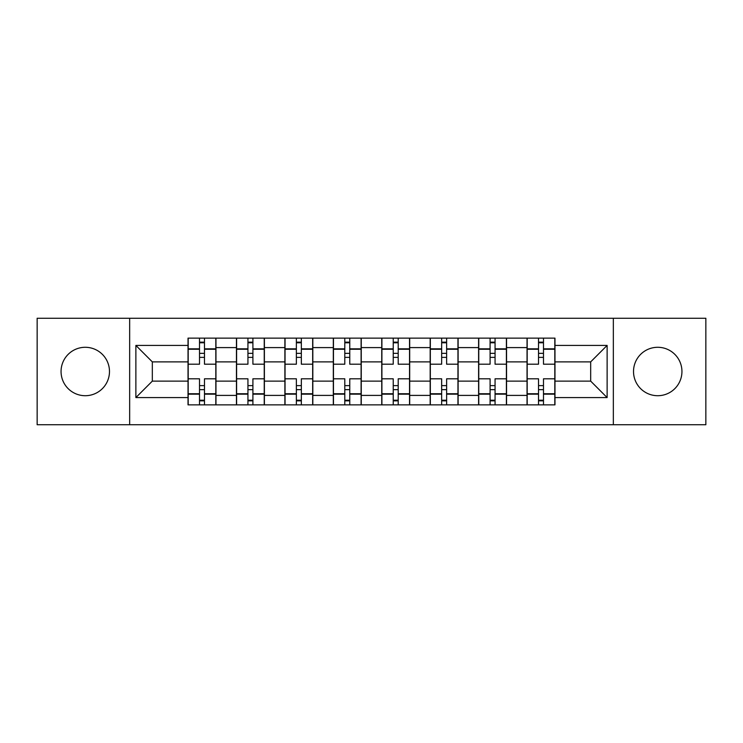<?xml version="1.0" encoding="UTF-8"?>
<svg xmlns="http://www.w3.org/2000/svg" width="743" height="743" viewBox="0 0 743 743"><rect width="100%" height="100%" fill="white"/><g stroke="black" fill="none" stroke-linecap="round" stroke-linejoin="round"><path stroke-width="1.11" d="M657.731 347.287A24.213 24.213 0 0 0 633.519 371.5A24.213 24.213 0 0 0 657.731 395.713A24.213 24.213 0 0 0 681.944 371.5A24.213 24.213 0 0 0 657.731 347.287M85.269 347.287A24.213 24.213 0 0 0 61.056 371.5A24.213 24.213 0 0 0 85.269 395.713A24.213 24.213 0 0 0 109.481 371.5A24.213 24.213 0 0 0 85.269 347.287M613.337 424.745L705.85 424.745L705.85 318.255L37.15 318.255L37.15 424.745L613.337 424.745L613.337 318.255M236.46 404.87L236.46 347.594L215.962 347.594L215.962 404.87M215.962 347.594L215.962 338.13M236.46 347.594L236.46 338.13M264.397 338.13L264.397 404.87M284.885 404.87L284.885 338.13M312.822 338.13L312.822 404.87M333.319 404.87L333.319 338.13M361.256 338.13L361.256 404.87M381.744 404.87L381.744 338.13M409.681 338.13L409.681 404.87M430.178 404.87L430.178 338.13M458.115 338.13L458.115 404.87M478.603 404.87L478.603 338.13M506.54 338.13L506.54 404.87M527.038 404.87L527.038 338.13M527.038 381.122L506.54 381.122M478.603 381.122L458.115 381.122M430.178 381.122L409.681 381.122M381.744 381.122L361.256 381.122M333.319 381.122L312.822 381.122M284.885 381.122L264.397 381.122M236.46 381.122L215.962 381.122M527.038 361.878L506.54 361.878M478.603 361.878L458.115 361.878M430.178 361.878L409.681 361.878M381.744 361.878L361.256 361.878M333.319 361.878L312.822 361.878M284.885 361.878L264.397 361.878M236.46 361.878L215.962 361.878M152.324 381.122L188.025 381.122L188.025 361.878L152.324 361.878L152.324 381.122L135.876 397.579L135.876 345.421L188.025 345.421L188.025 361.878M554.975 361.878L554.975 381.122L590.676 381.122L590.676 361.878L554.975 361.878L554.975 338.13L188.025 338.13L188.025 345.421M554.975 345.421L607.124 345.421L607.124 397.579L554.975 397.579L554.975 381.122M188.025 381.122L188.025 404.87L554.975 404.87L554.975 397.579M188.025 397.579L135.876 397.579M129.663 424.745L129.663 318.255M204.483 400.217L199.514 400.217M199.514 342.783L204.483 342.783M252.908 400.217L247.939 400.217M247.939 342.783L252.908 342.783M301.342 400.217L296.373 400.217M296.373 342.783L301.342 342.783M349.767 400.217L344.798 400.217M344.798 342.783L349.767 342.783M398.202 400.217L393.233 400.217M393.233 342.783L398.202 342.783M446.627 400.217L441.658 400.217M441.658 342.783L446.627 342.783M495.061 400.217L490.092 400.217M490.092 342.783L495.061 342.783M543.486 400.217L538.517 400.217M538.517 342.783L543.486 342.783M135.876 345.421L152.324 361.878M590.676 381.122L607.124 397.579M590.676 361.878L607.124 345.421M215.814 404.87L215.814 364.2L204.483 364.2L204.483 338.13M199.514 338.13L199.514 364.2L188.183 364.2L188.183 338.13M215.814 364.2L215.814 338.13M188.183 404.87L188.183 378.8L199.514 378.8L199.514 404.87M204.483 404.87L204.483 378.8L215.814 378.8M199.514 357.374L204.483 357.374M188.183 378.8L188.183 364.2M204.483 385.626L199.514 385.626M204.483 400.839L199.514 400.839M199.514 389.657L204.483 389.657M204.483 353.343L199.514 353.343M199.514 342.161L204.483 342.161M264.239 404.87L264.239 364.2L252.908 364.2L252.908 338.13M247.939 338.13L247.939 364.2L236.608 364.2L236.608 338.13M264.239 364.2L264.239 338.13M236.608 404.87L236.608 378.8L247.939 378.8L247.939 404.87M252.908 404.87L252.908 378.8L264.239 378.8M247.939 357.374L252.908 357.374M236.608 378.8L236.608 364.2M252.908 385.626L247.939 385.626M252.908 400.839L247.939 400.839M247.939 389.657L252.908 389.657M252.908 353.343L247.939 353.343M247.939 342.161L252.908 342.161M312.673 404.87L312.673 364.2L301.342 364.2L301.342 338.13M296.373 338.13L296.373 364.2L285.043 364.2L285.043 338.13M312.673 364.2L312.673 338.13M285.043 404.87L285.043 378.8L296.373 378.8L296.373 404.87M301.342 404.87L301.342 378.8L312.673 378.8M296.373 357.374L301.342 357.374M285.043 378.8L285.043 364.2M301.342 385.626L296.373 385.626M301.342 400.839L296.373 400.839M296.373 389.657L301.342 389.657M301.342 353.343L296.373 353.343M296.373 342.161L301.342 342.161M361.098 404.87L361.098 364.2L349.767 364.2L349.767 338.13M344.798 338.13L344.798 364.2L333.468 364.2L333.468 338.13M361.098 364.2L361.098 338.13M333.468 404.87L333.468 378.8L344.798 378.8L344.798 404.87M349.767 404.87L349.767 378.8L361.098 378.8M344.798 357.374L349.767 357.374M333.468 378.8L333.468 364.2M349.767 385.626L344.798 385.626M349.767 400.839L344.798 400.839M344.798 389.657L349.767 389.657M349.767 353.343L344.798 353.343M344.798 342.161L349.767 342.161M409.532 404.87L409.532 364.2L398.202 364.2L398.202 338.13M393.233 338.13L393.233 364.2L381.902 364.2L381.902 338.13M409.532 364.2L409.532 338.13M381.902 404.87L381.902 378.8L393.233 378.8L393.233 404.87M398.202 404.87L398.202 378.8L409.532 378.8M393.233 357.374L398.202 357.374M381.902 378.8L381.902 364.2M398.202 385.626L393.233 385.626M398.202 400.839L393.233 400.839M393.233 389.657L398.202 389.657M398.202 353.343L393.233 353.343M393.233 342.161L398.202 342.161M457.957 404.87L457.957 364.2L446.627 364.2L446.627 338.13M441.658 338.13L441.658 364.2L430.327 364.2L430.327 338.13M457.957 364.2L457.957 338.13M430.327 404.87L430.327 378.8L441.658 378.8L441.658 404.87M446.627 404.87L446.627 378.8L457.957 378.8M441.658 357.374L446.627 357.374M430.327 378.8L430.327 364.2M446.627 385.626L441.658 385.626M446.627 400.839L441.658 400.839M441.658 389.657L446.627 389.657M446.627 353.343L441.658 353.343M441.658 342.161L446.627 342.161M506.392 404.87L506.392 364.2L495.061 364.2L495.061 338.13M490.092 338.13L490.092 364.2L478.761 364.2L478.761 338.13M506.392 364.2L506.392 338.13M478.761 404.87L478.761 378.8L490.092 378.8L490.092 404.87M495.061 404.87L495.061 378.8L506.392 378.8M490.092 357.374L495.061 357.374M478.761 378.8L478.761 364.2M495.061 385.626L490.092 385.626M495.061 400.839L490.092 400.839M490.092 389.657L495.061 389.657M495.061 353.343L490.092 353.343M490.092 342.161L495.061 342.161M554.817 404.87L554.817 364.2L543.486 364.2L543.486 338.13M538.517 338.13L538.517 364.2L527.186 364.2L527.186 338.13M554.817 364.2L554.817 338.13M527.186 404.87L527.186 378.8L538.517 378.8L538.517 404.87M543.486 404.87L543.486 378.8L554.817 378.8M538.517 357.374L543.486 357.374M527.186 378.8L527.186 364.2M543.486 385.626L538.517 385.626M543.486 400.839L538.517 400.839M538.517 389.657L543.486 389.657M543.486 353.343L538.517 353.343M538.517 342.161L543.486 342.161M478.603 347.594L458.115 347.594M430.178 347.594L409.681 347.594M381.744 347.594L361.256 347.594M333.319 347.594L312.822 347.594M284.885 347.594L264.397 347.594M527.038 347.594L506.54 347.594M478.603 395.406L458.115 395.406M430.178 395.406L409.681 395.406M381.744 395.406L361.256 395.406M333.319 395.406L312.822 395.406M284.885 395.406L264.397 395.406M236.46 395.406L215.962 395.406M527.038 395.406L506.54 395.406M215.814 348.839L204.483 348.839M199.514 348.839L188.183 348.839M199.514 349.247L188.183 349.247M199.514 393.753L188.183 393.753M199.514 394.161L188.183 394.161M215.814 394.161L204.483 394.161M215.814 349.247L204.483 349.247M215.814 393.753L204.483 393.753M264.239 348.839L252.908 348.839M247.939 348.839L236.608 348.839M247.939 349.247L236.608 349.247M247.939 393.753L236.608 393.753M247.939 394.161L236.608 394.161M264.239 394.161L252.908 394.161M264.239 349.247L252.908 349.247M264.239 393.753L252.908 393.753M312.673 348.839L301.342 348.839M296.373 348.839L285.043 348.839M296.373 349.247L285.043 349.247M296.373 393.753L285.043 393.753M296.373 394.161L285.043 394.161M312.673 394.161L301.342 394.161M312.673 349.247L301.342 349.247M312.673 393.753L301.342 393.753M361.098 348.839L349.767 348.839M344.798 348.839L333.468 348.839M344.798 349.247L333.468 349.247M344.798 393.753L333.468 393.753M344.798 394.161L333.468 394.161M361.098 394.161L349.767 394.161M361.098 349.247L349.767 349.247M361.098 393.753L349.767 393.753M409.532 348.839L398.202 348.839M393.233 348.839L381.902 348.839M393.233 349.247L381.902 349.247M393.233 393.753L381.902 393.753M393.233 394.161L381.902 394.161M409.532 394.161L398.202 394.161M409.532 349.247L398.202 349.247M409.532 393.753L398.202 393.753M457.957 348.839L446.627 348.839M441.658 348.839L430.327 348.839M441.658 349.247L430.327 349.247M441.658 393.753L430.327 393.753M441.658 394.161L430.327 394.161M457.957 394.161L446.627 394.161M457.957 349.247L446.627 349.247M457.957 393.753L446.627 393.753M506.392 348.839L495.061 348.839M490.092 348.839L478.761 348.839M490.092 349.247L478.761 349.247M490.092 393.753L478.761 393.753M490.092 394.161L478.761 394.161M506.392 394.161L495.061 394.161M506.392 349.247L495.061 349.247M506.392 393.753L495.061 393.753M554.817 348.839L543.486 348.839M538.517 348.839L527.186 348.839M538.517 349.247L527.186 349.247M538.517 393.753L527.186 393.753M538.517 394.161L527.186 394.161M554.817 394.161L543.486 394.161M554.817 349.247L543.486 349.247M554.817 393.753L543.486 393.753"/></g></svg>
